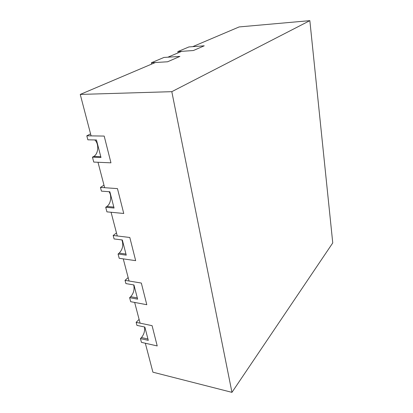 <?xml version="1.0" encoding="UTF-8"?>
<svg xmlns="http://www.w3.org/2000/svg" width="413" height="413" viewBox="0 0 413 413"><rect width="100%" height="100%" fill="white"/><g stroke="black" fill="none" stroke-linecap="round" stroke-linejoin="round"><path stroke-width="0.62" d="M86.802 135.815L87.861 139.816L96.461 139.981L100.989 157.487L92.45 157.162L93.751 162.077L110.952 162.83L97.995 162.263L104.649 187.703L117.468 188.612L123.75 213.48L111.071 212.256L117.271 235.968L129.811 237.48L135.665 260.66L123.265 258.874L129.057 281.016L141.329 283.055L146.796 304.711L134.664 302.435L140.084 323.167L152.087 325.661L157.214 345.939L145.335 343.239L152.908 372.185L231.951 392.35L332.754 242.927L309.848 20.65L239.148 26.933L192.706 46.659L204.234 45.807L193.423 50.52L204.234 45.807L188.922 46.937L177.827 51.61L193.423 50.52L181.684 51.341L167.9 57.19L179.892 56.416L167.585 61.78L155.376 62.513L80.246 94.427L91.092 135.877L104.195 136.078L110.952 162.83L104.195 136.078L86.802 135.815L90.566 133.874M80.246 94.427L171.808 91.671L231.951 392.35M309.848 20.65L171.808 91.671M151.375 62.755L167.585 61.78L179.892 56.416L163.966 57.448L151.375 62.755L151.654 64.092M178.07 52.874L177.827 51.61M136.145 322.346L152.087 325.661L157.214 345.939L141.442 342.351L140.446 338.603L148.288 340.353L144.844 327.055L136.951 325.387L136.145 322.346L139.098 319.399M140.446 338.603L141.442 337.56L147.937 339.001M144.565 326.993C144.978 331.05 143.941 334.571 141.442 337.56M125.036 280.344L141.329 283.055L146.796 304.711L130.684 301.691L129.625 297.685L137.632 299.157L133.957 284.96L125.898 283.592L125.036 280.344L128.164 277.593M129.625 297.685L130.678 296.71L137.312 297.918M133.709 284.918C134.653 289.456 133.642 293.385 130.678 296.71M113.167 235.472L129.811 237.48L135.665 260.66L119.202 258.285L118.072 254.01L126.249 255.151L122.32 239.963L114.086 238.941L113.167 235.472L116.481 232.947M118.072 254.01L119.187 253.102L125.96 254.041M121.907 239.912C123.626 244.976 122.718 249.369 119.187 253.102M100.452 187.409L117.468 188.612L123.75 213.48L106.921 211.859L105.707 207.28L114.065 208.044L109.853 191.761L101.438 191.131L100.452 187.409L103.983 185.153M105.707 207.28L106.895 206.459L113.818 207.083M108.986 191.694C112.037 195.555 110.86 203.945 106.895 206.459M92.45 157.162L93.715 156.444L100.787 156.708M94.742 139.95C99.192 143.554 98.542 154.023 93.715 156.444"/></g></svg>
